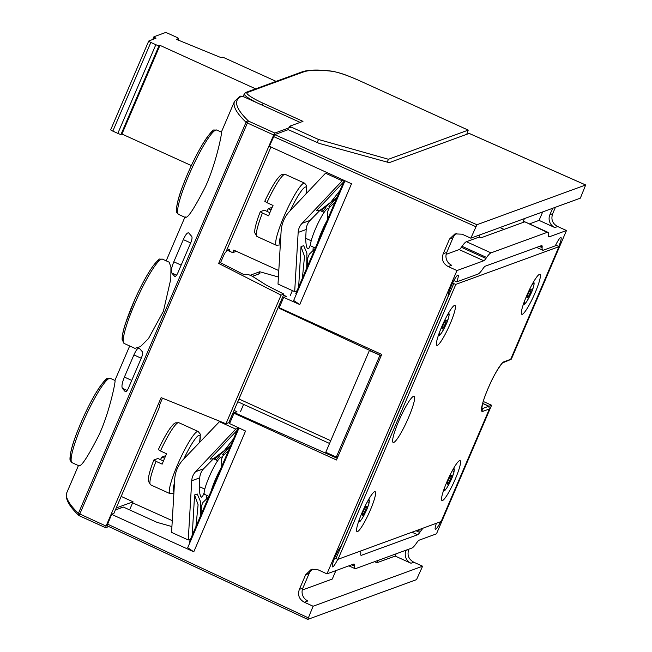 <?xml version="1.0" encoding="UTF-8"?>
<svg xmlns="http://www.w3.org/2000/svg" width="652" height="652" viewBox="0 0 652 652"><rect width="100%" height="100%" fill="white"/><g stroke="black" fill="none" stroke-linecap="round" stroke-linejoin="round"><path stroke-width="0.98" d="M453.873 280.556L456.734 281.851A11.695 1.736 -65.6 0 0 458.071 275.128A11.695 1.736 -65.6 0 0 452.023 284.239A11.695 1.736 -65.6 0 0 448.201 296.195L341.012 546.286A11.695 1.736 -65.6 0 0 334.704 557.859A11.695 1.736 -65.6 0 0 332.471 566.865A11.695 1.736 -65.6 0 0 337.777 559.294M313.09 606.23L307.76 619.4L416.522 579.644L422.602 566.205L313.09 606.23L304.329 602.236C299.121 599.327 297.467 595.04 299.366 589.375L305.641 574.738L311.061 569.571L318.2 569.864L326.962 573.866L456.962 270.556L448.201 266.554C442.993 263.644 441.339 259.357 443.238 253.693L449.513 239.056L454.941 233.897L462.072 234.182L470.834 238.184L580.345 198.151L585.667 184.989L476.914 224.736L470.834 238.184M456.734 281.851L478.063 274.06A29.25 4.344 114.4 0 0 482.423 269.455L483.108 268.477A14.621 2.176 -65.6 0 1 485.292 266.179L541.502 245.633A14.621 2.176 -65.6 0 1 541.853 245.625A14.621 2.176 -65.6 0 1 542.154 246.896L542.105 247.646A29.25 4.344 114.4 0 0 542.708 250.189A29.25 4.344 114.4 0 0 543.409 250.172L555.292 245.828A11.695 1.736 -65.6 0 1 560.956 237.515A11.695 1.736 -65.6 0 1 558.772 246.415M423.067 528.21A29.25 4.344 114.4 0 0 420.45 531.478L419.766 532.456A14.621 2.176 -65.6 0 1 417.582 534.754L361.371 555.3A14.621 2.176 -65.6 0 1 361.021 555.308A14.621 2.176 -65.6 0 1 360.719 554.037L360.776 553.287A29.25 4.344 114.4 0 0 360.515 551.07M440.613 521.787A11.695 1.736 -65.6 0 1 435.365 529.261A11.695 1.736 -65.6 0 1 436.408 523.328M488.886 406.343L491.592 405.234L436.473 533.833L419.114 540.182A14.621 2.176 -65.6 0 0 416.93 542.48L416.245 543.458A29.25 4.344 114.4 0 1 411.885 548.055L355.674 568.601A29.25 4.344 114.4 0 1 354.973 568.625L348.877 565.854M326.962 573.866L353.767 564.062A14.621 2.176 -65.6 0 1 354.117 564.053A14.621 2.176 -65.6 0 1 354.419 565.333L354.37 566.075A29.25 4.344 114.4 0 0 354.973 568.625M510.663 359.374L511.355 359.122L566.474 230.523L549.106 236.872A14.621 2.176 -65.6 0 1 548.756 236.88A14.621 2.176 -65.6 0 1 548.454 235.608L548.511 234.859A29.25 4.344 114.4 0 0 547.9 232.308A29.25 4.344 114.4 0 0 547.207 232.332L490.989 252.878A29.25 4.344 114.4 0 0 486.628 257.475L485.944 258.453A14.621 2.176 -65.6 0 1 483.768 260.751L456.962 270.556M422.602 566.205L413.808 562.22L410.988 563.246L395.193 556.066L376.921 562.749L377.891 560.484M408.91 549.147L408.812 549.367C406.921 555.031 408.584 559.318 413.808 562.22M491.592 405.234L483.213 401.445M566.474 230.523L557.68 226.537C552.456 223.636 550.793 219.349 552.684 213.685L555.447 207.255M171.916 526.572L156.977 522.342L123.391 507.077L115.339 510.019M374.598 561.69L376.921 562.749M335.902 570.598L332.267 579.066L302.267 590.036M585.667 184.989L469.163 133.432L389.195 162.658L319.235 143.407L288.257 129.658L274.663 134.622L269.349 146.284L351.526 183.766L299.765 304.549L283.661 297.377L279.227 307.711L381.73 354.452L336.489 459.994L233.995 413.246L229.569 423.58L245.551 431.037L193.783 551.82L187.711 547.696L239.015 427.989M193.783 551.82L111.598 514.338L113.961 513.246M482.659 403.343L488.943 406.204M527.215 297.98A4.874 0.725 -65.6 0 1 527.093 297.98A4.874 0.725 -65.6 0 1 528.307 293.563A4.874 0.725 -65.6 0 1 531.013 289.105A4.874 0.725 -65.6 0 1 531.127 289.105A4.874 0.725 -65.6 0 1 529.913 293.522A4.874 0.725 -65.6 0 1 527.215 297.98M439.619 331.974A11.214 1.663 -65.6 0 0 439.407 334.729L438.315 335.584M448.78 316.799L448.698 317.116A11.214 1.663 -65.6 0 0 446.726 316.334M447.525 320.784L447.402 319.887L447.525 320.784A11.214 1.663 -65.6 0 1 440.353 334.378L440.239 334.631A11.508 1.712 -65.6 0 1 439.293 334.998M442.243 329.032A4.874 0.725 -65.6 0 1 442.129 329.04A4.874 0.725 -65.6 0 1 443.344 324.623A4.874 0.725 -65.6 0 1 446.049 320.165A4.874 0.725 -65.6 0 1 446.164 320.165A4.874 0.725 -65.6 0 1 444.949 324.574A4.874 0.725 -65.6 0 1 442.243 329.032M359.79 518.218A11.214 1.663 -65.6 0 0 359.586 520.972L358.494 521.828M368.959 503.042L368.877 503.36A11.214 1.663 -65.6 0 0 366.905 502.578M367.704 507.028L367.573 506.131L367.704 507.028A11.214 1.663 -65.6 0 1 360.523 520.622L359.472 521.486M362.422 515.276A4.874 0.725 -65.6 0 1 362.308 515.284A4.874 0.725 -65.6 0 1 363.514 510.866A4.874 0.725 -65.6 0 1 366.22 506.408A4.874 0.725 -65.6 0 1 366.342 506.408A4.874 0.725 -65.6 0 1 365.128 510.818A4.874 0.725 -65.6 0 1 362.422 515.276M453.939 472.154L453.711 471.404L453.841 472.301A11.214 1.663 -65.6 0 0 451.869 471.526M452.667 475.968L452.537 475.072L452.667 475.968A11.214 1.663 -65.6 0 1 445.495 489.57L444.436 490.426M444.762 487.158A11.214 1.663 114.4 0 0 444.55 489.913L443.287 490.418M447.386 484.224A4.874 0.725 -65.6 0 1 447.272 484.224A4.874 0.725 -65.6 0 1 448.486 479.807A4.874 0.725 -65.6 0 1 451.192 475.349A4.874 0.725 -65.6 0 1 451.306 475.349A4.874 0.725 -65.6 0 1 450.092 479.766A4.874 0.725 -65.6 0 1 447.386 484.224M533.76 285.91L533.54 285.16L533.67 286.057A11.214 1.663 114.4 0 0 531.69 285.283M532.497 289.724L532.366 288.828L532.497 289.724A11.214 1.663 -65.6 0 1 525.316 303.327L525.202 303.579A11.508 1.712 -65.6 0 1 524.257 303.946M524.583 300.914A11.214 1.663 -65.6 0 0 524.371 303.669L523.287 304.533M439.293 335.242L440.239 334.631M439.293 334.981L438.144 335.234M448.576 316.22L448.796 316.97L448.576 316.22M360.409 520.899A11.508 1.712 -65.6 0 1 359.464 521.241L358.315 521.478M368.975 503.214L368.747 502.464L368.975 503.214A11.508 1.712 -65.6 0 1 367.809 506.873M443.458 490.777L444.436 490.165A11.508 1.712 -65.6 0 0 445.373 489.839M453.922 471.983L453.939 472.146A11.508 1.712 -65.6 0 1 452.781 475.813M533.743 285.739L533.768 285.902A11.508 1.712 -65.6 0 1 532.602 289.57M524.257 303.922L523.108 304.174M524.257 304.182L525.202 303.579M499.945 227.54L504.077 229.382M479.937 234.859A24.613 3.659 -65.6 0 0 479.122 237.067L480.874 237.858L524.803 221.81L523.336 221.142L524.428 218.591M547.207 232.332L524.803 221.81L547.9 232.308M307.679 619.359L107.042 525.724L111.598 514.338M299.765 304.549L293.661 300.49L344.973 180.775M283.473 295.128L286.334 296.399L283.661 297.377M259.912 273.604L252.454 276.326M278.82 305.992L279.773 306.44M229.398 421.282L230.36 421.73M479.122 237.067L466.416 241.705A29.25 4.344 -65.6 0 0 462.056 246.309L461.371 247.287L485.944 258.453M446.139 254.353L459.187 249.586A14.621 2.176 114.4 0 0 461.371 247.287M396.163 553.801L395.193 556.066M542.7 211.916L539.065 220.384L529.424 223.913M552.643 208.281L549.889 214.712A9.747 9.544 69.9 0 0 554.86 227.572L539.065 220.384M406.114 550.166L406.017 550.394A9.747 9.544 69.9 0 0 410.988 563.246M304.329 602.236L307.842 600.957A9.747 9.544 -110.1 0 1 302.862 588.096L309.138 573.458L305.641 574.738M312.878 569.114A9.747 9.544 -110.1 0 0 309.138 573.458M443.238 253.693L446.742 252.414A9.747 9.544 -110.1 0 0 451.714 265.274L448.201 266.554M446.742 252.414L453.01 237.784L449.513 239.056M456.75 233.432A9.747 9.544 -110.1 0 0 453.01 237.784M234.06 410.426L236.92 411.689L233.995 413.246M381.184 355.723L279.089 308.241L279.227 307.711M482.627 403.482L488.755 406.269L489.375 408.983L482.676 411.428A27.294 4.059 -65.6 0 1 488.03 388.535A27.294 4.059 -65.6 0 1 503.955 361.77A1.948 1.907 69.9 0 1 502.879 362.797L510.581 359.554L558.935 246.684L455.846 284.37L452.529 283.172M441.135 521.535L338.005 559.294L334.623 558.063M393.743 442.439A25.346 3.765 -65.6 0 1 393.14 442.455A25.346 3.765 -65.6 0 1 399.448 419.497A25.346 3.765 -65.6 0 1 413.515 396.326A25.346 3.765 -65.6 0 1 414.118 396.302A25.346 3.765 -65.6 0 1 407.81 419.26A25.346 3.765 -65.6 0 1 393.743 442.439M374.631 491.689A21.932 3.26 114.4 0 0 362.463 511.747A21.932 3.26 114.4 0 0 357.003 531.608A21.932 3.26 114.4 0 0 357.524 531.592A21.932 3.26 114.4 0 0 369.692 511.535A21.932 3.26 114.4 0 0 375.153 491.673A21.932 3.26 114.4 0 0 374.631 491.689M454.452 305.446A21.932 3.26 114.4 0 0 442.284 325.503A21.932 3.26 114.4 0 0 436.824 345.364A21.932 3.26 114.4 0 0 437.345 345.348A21.932 3.26 114.4 0 0 449.521 325.299A21.932 3.26 114.4 0 0 454.982 305.429A21.932 3.26 114.4 0 0 454.452 305.446M459.595 460.63A21.932 3.26 114.4 0 0 447.427 480.687A21.932 3.26 114.4 0 0 441.966 500.557A21.932 3.26 114.4 0 0 442.488 500.54A21.932 3.26 114.4 0 0 454.664 480.483A21.932 3.26 114.4 0 0 460.125 460.614A21.932 3.26 114.4 0 0 459.595 460.63M539.424 274.386A21.932 3.26 114.4 0 0 527.248 294.443A21.932 3.26 114.4 0 0 521.787 314.313A21.932 3.26 114.4 0 0 522.317 314.297A21.932 3.26 114.4 0 0 534.485 294.239A21.932 3.26 114.4 0 0 539.946 274.37A21.932 3.26 114.4 0 0 539.424 274.386M558.935 246.684L555.74 244.924M489.53 408.69L441.102 521.616L489.53 408.69M344.272 180.457L295.869 293.392A13.651 1.948 23.2 0 0 296.326 294.288M327.54 219.48L327.671 211.427L329.301 207.629L334.989 202.112M307.614 265.975L307.744 257.931L309.374 254.125L315.063 248.608M238.314 427.663L189.439 541.714A13.651 1.948 23.2 0 0 189.895 542.611M221.109 467.802L221.24 459.758L222.87 455.952L228.559 450.434M201.183 514.306L201.313 506.254L202.935 502.447L208.632 496.93M227.312 248.779L229.651 249.846L229.137 251.053M329.545 443.466L237.776 401.746M380.149 355.258L369.366 350.564L325.772 452.268L336.302 457.06L338.021 456.433M238.958 398.991L330.727 440.703M379.896 355.348L336.302 457.06M278.803 270.588L233.758 250.115A2.942 0.424 -156.8 0 1 235.894 251.485A2.942 0.424 -156.8 0 1 235.837 251.525L232.707 252.674L226.79 249.985M250.344 275.185L259.757 271.745L278.42 277.027M258.787 274.011L259.757 271.745M290.319 295.397L292.373 290.605M262.145 105.127L263.245 103.301L302.976 121.362L289.488 126.292L318.502 139.479L317.198 142.511M318.502 139.479L388.453 159.267L387.239 162.12M289.488 126.292L288.771 127.963M388.453 159.267L468.217 130.115L466.734 134.312M121.965 507.598L120.905 507.109M132.625 502.831L172.267 520.646M243.595 404.395L240.604 411.379M221.354 132.111L234.541 101.329A290.034 41.467 23.2 0 0 246.048 122.25A1.948 1.801 -46.1 0 1 248.526 121.101L247.385 123.016L246.048 122.25L78.419 513.36L106.064 526.082L161.125 397.63L225.959 423.751L281.077 295.152L218.648 263.416L273.701 134.972L247.385 123.016L79.756 514.126L79.324 515.765L105.608 527.688M218.648 263.416L220.531 262.732L223.131 256.668A4.874 0.725 114.4 0 1 225.975 251.892L270.93 147.01M291.208 127.075L274.834 133.057L273.701 134.972M220.531 262.732L243.367 274.337L248.167 274.427L252.3 276.228L266.684 285.364L283.905 294.117L281.077 295.152M177.727 273.115L191.028 242.079C192.112 239.121 192.324 237.189 191.647 236.285A290.034 41.467 23.2 0 1 188.893 233.098C187.613 232.071 185.755 234.247 183.318 239.61L173.815 261.786C171.533 267.418 170.857 271.159 171.786 273.009A290.034 41.467 23.2 0 0 174.54 276.195C175.306 276.864 176.366 275.837 177.727 273.115M162.478 398.176L160.416 403.001A4.874 0.725 114.4 0 0 159.341 407.092A4.874 0.725 114.4 0 0 159.455 407.092L113.839 513.515M128.305 388.413L141.614 357.369C142.698 354.411 142.902 352.479 142.234 351.575A290.034 41.467 23.2 0 1 139.471 348.388C138.2 347.369 136.341 349.537 133.905 354.908L124.402 377.076C122.12 382.708 121.443 386.449 122.372 388.299A290.034 41.467 23.2 0 0 125.127 391.485C125.893 392.154 126.953 391.135 128.305 388.413M106.064 526.082L105.64 527.721L108.819 526.572M225.959 423.751L228.787 422.708L283.905 294.117M130.017 508.91L133.057 501.812L121.174 496.416M185.575 217.581L178.526 214.378A46.308 6.879 -65.6 0 1 190.05 172.438A46.308 6.879 -65.6 0 1 215.747 130.09A46.308 6.879 -65.6 0 1 216.847 130.066L221.452 132.152L221.509 132.715C221.493 136.113 215.331 165.681 205.103 187.385C193.807 209.292 187.238 219.153 185.404 216.969M79.145 465.903L72.095 462.7A46.308 6.879 -65.6 0 1 83.619 420.76A46.308 6.879 -65.6 0 1 109.308 378.421A46.308 6.879 -65.6 0 1 110.416 378.388L115.013 380.475M78.965 465.292C80.807 467.484 87.376 457.622 98.672 435.707C108.9 414.004 115.062 384.435 115.078 381.037L115.021 380.475M169.145 262.177L170.954 267.141L170.808 278.974L163.424 311.208L148.477 338.6L140.408 346.619L134.882 348.339L124.19 343.482A46.308 6.879 -65.6 0 1 135.722 301.542A46.308 6.879 -65.6 0 1 161.411 259.194A46.308 6.879 114.4 0 1 162.519 259.17L169.145 262.177M116.219 507.973L133.057 501.812M160.457 450.972L158.346 449.611C162.503 440.662 166.415 433.572 170.082 428.331C174.915 422.146 174.459 423.686 175.412 422.871L178.876 422.716L198.184 431.494A34.124 5.069 -65.6 0 0 197.369 431.518A34.124 5.069 -65.6 0 0 178.436 462.716A34.124 5.069 -65.6 0 0 169.944 493.621L150.636 484.843A34.124 5.069 -65.6 0 1 156.015 461.347L162.161 464.142A34.124 5.069 114.4 0 1 166.602 453.768L160.457 450.972A34.124 5.069 -65.6 0 1 178.053 422.74A34.124 5.069 -65.6 0 1 178.876 422.716M165.763 455.626L161.875 457.052A11.695 1.736 114.4 0 1 160.433 459.636M163.44 461.005L157.914 458.495L153.896 459.994C151.134 466.832 149.308 472.814 148.42 477.932L148.281 481.021L150.636 484.843M164.589 458.283L161.875 457.052M153.953 459.945L156.015 461.347M190.808 451.526A15.599 2.315 -65.6 0 1 192.552 449.676M222.242 457.419L221.501 457.085A20.473 3.04 114.4 0 0 221.012 457.101A20.473 3.04 -65.6 0 0 209.651 475.821A20.473 3.04 -65.6 0 0 204.557 494.363L208.885 496.327M211.15 491.037A20.473 3.04 -65.6 0 1 220.906 468.291M228.616 422.773L229.7 423.27M219.088 421.542L235.763 429.122L195.633 471.673A14.621 14.311 69.9 0 0 191.729 480.768L188.249 539.978L171.574 532.399L174.679 479.546A32.176 31.483 -110.1 0 1 183.261 459.521L219.822 421.273M204.117 492.863L202.495 496.588L201.256 497.044C200.123 496.262 199.447 492.814 199.235 486.694L199.756 477.834A14.621 14.311 69.9 0 1 203.652 468.739L213.481 458.715M235.763 429.122L238.053 428.282M237.238 430.181L209.96 459.106L213.465 458.723L224.353 450.54L233.522 438.853M230.433 446.049L222.422 454.55L224.255 454.607M219.504 456.001L216.195 460.027M202.495 496.588A17.058 2.535 -65.6 0 1 201.444 497.134A17.058 2.535 -65.6 0 1 201.338 497.101L201.256 497.044M206.554 498.943L206.765 495.365M200.27 516.441L200.474 501.445L197.238 493.988L194.589 494.958L198.094 504.738L195.942 526.531M192.226 535.202L194.589 494.958M188.249 539.978L190.539 539.147M216.268 459.953L215.201 458.087M213.465 458.723L216.105 457.753L230.751 445.316M266.896 202.65L264.777 201.289C268.934 192.34 272.846 185.249 276.513 180.009C281.346 173.815 280.898 175.364 281.843 174.549L285.307 174.394L304.614 183.171A34.124 5.069 -65.6 0 0 303.799 183.196A34.124 5.069 -65.6 0 0 284.867 214.394A34.124 5.069 -65.6 0 0 276.375 245.299L257.067 236.521A34.124 5.069 -65.6 0 1 262.446 213.025L268.591 215.82A34.124 5.069 114.4 0 1 273.033 205.445L266.896 202.65A34.124 5.069 -65.6 0 1 284.492 174.418A34.124 5.069 -65.6 0 1 285.307 174.394M272.194 207.303L268.306 208.721A11.695 1.736 114.4 0 1 266.864 211.313M269.871 212.682L264.353 210.172L260.327 211.664C257.573 218.51 255.747 224.484 254.85 229.61L254.712 232.699L257.067 236.521M271.02 209.96L268.306 208.721M260.384 211.623L262.446 213.025M297.239 203.204A15.599 2.315 -65.6 0 1 298.983 201.354M328.673 209.096L327.932 208.762A20.473 3.04 114.4 0 0 327.443 208.77A20.473 3.04 -65.6 0 0 316.081 227.491A20.473 3.04 -65.6 0 0 310.988 246.04L315.315 248.004M317.589 242.715A20.473 3.04 -65.6 0 1 327.337 219.96M325.519 173.22L342.194 180.8L302.063 223.343A14.621 14.311 69.9 0 0 298.16 232.446L294.68 291.656L278.005 284.076L281.11 231.215A32.176 31.483 -110.1 0 1 289.692 211.199L325.519 173.22L327.117 172.633M310.548 244.541L308.926 248.265L307.687 248.722C306.554 247.939 305.886 244.484 305.666 238.371L306.187 229.512A14.621 14.311 69.9 0 1 310.091 220.409L319.912 210.392M342.194 180.8L343.759 180.221M343.669 181.859L316.391 210.775L319.896 210.392L330.784 202.218L339.953 190.531M336.864 197.727L328.852 206.219L330.694 206.276M325.935 207.678L322.634 211.704M308.926 248.265A17.058 2.535 -65.6 0 1 307.874 248.811A17.058 2.535 -65.6 0 1 307.777 248.779L307.687 248.722M312.984 250.621L313.196 247.043M306.701 268.111L306.913 253.123L303.669 245.665L301.02 246.635L304.525 256.415L302.373 278.208M298.657 286.872L301.02 246.635M294.68 291.656L296.97 290.816M322.699 211.631L321.632 209.757M319.896 210.392L322.536 209.431L337.182 196.994M255.649 88.843L159.968 45.355L159.031 45.689A2.926 0.416 23.2 0 1 155.836 44.703L150.832 42.429A2.926 0.416 23.2 0 1 148.713 41.068A2.926 0.416 23.2 0 1 148.762 41.027L156.015 38.158A2.926 0.416 23.2 0 1 153.896 36.797A2.926 0.416 23.2 0 1 153.953 36.756L165.315 32.6A2.926 0.416 23.2 0 1 168.518 33.586L176.415 37.18A2.926 0.416 23.2 0 1 178.534 38.541A2.926 0.416 23.2 0 1 178.485 38.582L177.898 39.951M276.098 81.37L225.176 58.224A2.926 0.416 23.2 0 0 221.982 57.229L221.395 57.449A2.926 0.416 -156.8 0 1 218.901 56.757L176.407 39.34L178.485 38.582M191.346 165.575L121.957 134.035L121.019 134.377A2.926 0.416 -156.8 0 1 117.825 133.391L112.82 131.117A2.926 0.416 -156.8 0 1 110.701 129.756A2.926 0.416 -156.8 0 1 110.75 129.715M121.957 134.035L159.968 45.355M542.105 247.646L539.383 246.407M542.154 246.896L540.321 246.065M417.63 530.19L420.45 531.478M416.057 530.769L419.766 532.456M412.048 532.236L417.582 534.754M361.371 555.3L360.8 555.039M448.812 316.962A11.508 1.712 -65.6 0 1 447.639 320.629M440.01 334.981L438.527 335.666A12.421 1.842 -65.6 0 1 438.348 335.584M360.189 521.217L358.706 521.91A12.421 1.842 -65.6 0 1 358.527 521.828M522.725 222.568L523.336 221.142M274.663 134.622L476.914 224.736M273.522 136.537L475.773 226.651M308.143 617.762L107.425 524.086M490.989 252.878L466.416 241.705M486.628 257.475L462.056 246.309M459.187 249.586L483.768 260.751M549.106 236.872L548.536 236.611M554.86 227.572L557.68 226.537M302.862 588.096L299.366 589.375M408.812 549.367L406.017 550.394M549.889 214.712L552.684 213.685M354.37 566.075L351.648 564.836M354.419 565.333L352.585 564.493M337.223 458.299L234.37 412.626M503.955 361.77L510.663 359.317M455.846 284.37L338.005 559.294M453.711 283.71L335.878 558.634M488.755 406.269L481.681 408.861A25.346 3.765 -65.6 0 1 481.624 408.877M482.676 411.428A1.948 1.907 -110.1 0 0 481.681 408.861L481.624 408.837M243.139 96.578L244.313 93.831A24.515 3.504 23.2 0 0 256.798 102.698M233.758 250.115L232.666 252.658M468.217 130.115L359.382 80.644A27.466 3.928 23.2 0 0 332.064 71.288A289.814 41.435 23.2 0 0 303.335 71.997L247.304 92.478A22.559 3.227 23.2 0 0 263.245 103.301M359.382 80.644L359.431 80.644C348.926 76.186 341.982 73 331.534 71.125A1.964 1.744 96.9 0 1 332.064 71.288M331.534 71.125C318.029 69.454 308.151 69.731 301.9 71.94A1.964 1.923 69.9 0 1 303.335 71.997M247.304 92.478A1.964 1.923 -110.1 0 0 245.869 92.421L301.9 71.94M468.258 130.115L359.464 80.685M244.826 97.278A2.926 0.416 23.2 0 0 241.615 96.292A1.948 1.915 -113.6 0 0 240.075 96.276L241.77 96.178L244.875 97.278L300.14 122.397L244.899 97.311M274.834 133.057L248.526 121.101A288.086 41.19 23.2 0 1 241.615 96.292M66.911 492.439A290.034 41.467 23.2 0 0 78.419 513.36A1.948 1.801 -46.1 0 0 78.786 515.39C70.913 507.965 66.749 501.6 66.276 496.302L66.911 492.439L78.427 465.577M71.101 460.108A44.36 6.593 -65.6 0 1 82.25 419.806A44.36 6.593 -65.6 0 1 106.798 379.391M177.531 211.786A44.36 6.593 -65.6 0 1 188.681 171.484A44.36 6.593 -65.6 0 1 213.228 131.068M127.156 390.475L122.372 388.299M131.737 380.409L124.402 377.076M141.239 358.241L133.905 354.908M123.204 340.89A44.36 6.593 -65.6 0 1 134.353 300.588A44.36 6.593 -65.6 0 1 158.892 260.172M176.57 275.185L171.786 273.009M181.15 265.12L173.815 261.786M190.653 242.943L183.318 239.61M79.299 515.732A1.948 1.801 -46.1 0 1 78.786 515.39A1.948 1.948 0 0 0 79.324 515.765L105.64 527.721M183.823 458.926A31.198 4.637 -65.6 0 1 198.86 435.373A31.198 4.637 -65.6 0 1 199.536 442.276M173.937 492.203A31.198 4.637 -65.6 0 1 174.491 482.806M195.633 471.673L203.652 468.739M191.729 480.768L199.756 477.834M290.254 210.604A31.198 4.637 -65.6 0 1 305.291 187.051A31.198 4.637 -65.6 0 1 305.967 193.946M280.368 243.881A31.198 4.637 -65.6 0 1 280.922 234.484M302.063 223.343L310.091 220.409M298.16 232.446L306.187 229.512M112.82 131.117L150.832 42.429M155.836 44.703L117.825 133.391M121.019 134.377L159.031 45.689M542.708 250.189L536.612 247.418M448.763 316.986C449.375 314.468 449.22 313.172 448.315 313.107M447.679 320.548L448.869 316.823M447.574 320.694C447.06 322.716 445.104 326.717 441.689 332.716L440.133 334.704M368.934 503.23C369.554 500.712 369.399 499.416 368.486 499.351M367.858 506.791L369.048 503.067M367.752 506.938C367.239 508.959 365.275 512.961 361.868 518.959L360.303 520.948M453.906 472.178C454.517 469.652 454.362 468.356 453.45 468.291M452.822 475.732L454.012 472.015M452.716 475.878C452.203 477.9 450.247 481.909 446.832 487.908L445.267 489.888M443.67 490.858L445.153 490.165M533.727 285.935C534.338 283.408 534.192 282.112 533.279 282.047M532.545 289.635C532.032 291.656 530.068 295.666 526.661 301.664L525.096 303.653M532.651 289.488L533.841 285.772M523.499 304.614L524.982 303.922M469.204 133.424L585.716 184.989M307.695 619.392L106.993 525.724M279.089 308.241L381.175 355.739M481.07 408.877L481.673 409.456L482.61 403.531C484.061 398.307 486.408 392.096 489.668 384.876C495.43 371.224 503.809 360.703 502.888 362.797L502.871 362.797M510.581 359.554L558.976 246.652M245.869 92.421L244.313 93.831M114.915 380.434L129.683 345.976M166.178 260.833L184.858 217.255M72.095 462.7L70.383 460.76C69.74 461.168 69.071 453.743 75.347 436.873C81.264 420.85 88.175 406.106 96.08 392.651C102.877 382.186 106.814 377.418 107.882 378.364L110.416 378.388M162.519 259.17L159.984 259.137C159.74 258.314 157.336 260.727 152.764 266.366C147.026 274.59 140.962 285.812 134.573 300.034L125.428 323.571C123.032 331.02 121.932 336.416 122.128 339.757L124.19 343.482M178.526 214.378L176.822 212.438C176.17 212.845 175.502 205.421 181.778 188.55C187.695 172.519 194.606 157.784 202.511 144.328C209.308 133.864 213.245 129.096 214.312 130.033L216.847 130.066M240.075 96.276L234.541 101.329M169.944 493.621L173.88 493.205M199.651 442.154L200.343 434.208L198.184 431.494M213.424 458.772L217.686 460.703M199.243 486.588L204.777 489.106M276.375 245.299L280.311 244.883M306.081 193.823L306.774 185.885L304.614 183.171M319.855 210.441L324.117 212.381M305.674 238.265L311.208 240.784M177.923 39.968L178.534 38.541M152.698 39.585L153.896 36.797M110.701 129.756L148.713 41.068"/></g></svg>
